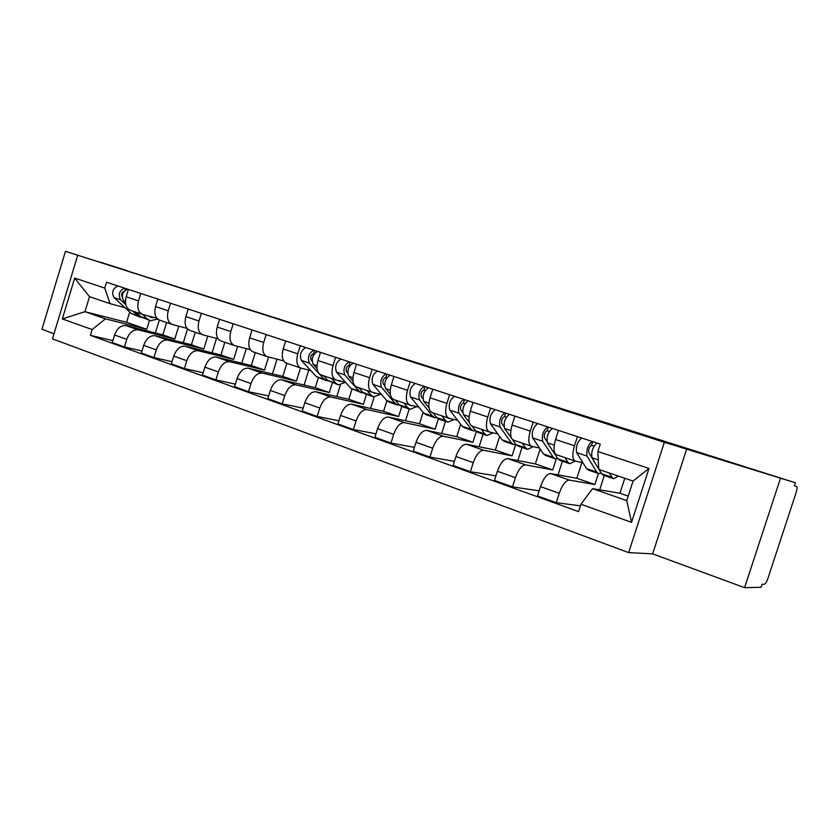 <?xml version="1.0" encoding="UTF-8"?>
<svg xmlns="http://www.w3.org/2000/svg" width="839" height="839" viewBox="0 0 839 839"><rect width="100%" height="100%" fill="white"/><g stroke="black" fill="none" stroke-linecap="round" stroke-linejoin="round"><path stroke-width="1.26" d="M722.001 459.657L761.256 472.116L722.001 459.657M100.974 262.387L125.986 270.273L100.974 262.387M77.576 255.654L52.458 338.862L628.652 552.618L652.658 553.866L744.592 587.667L761.025 587.29L762.032 584.259L764.455 584.217C765.525 583.839 766.699 581.826 767.989 578.186L796.033 492.871C797.155 489.189 797.344 487.04 796.599 486.442L794.365 485.833L795.372 482.771L664.373 442.279L65.452 251.333L795.372 482.771M65.452 251.333L41.95 329.308L54.011 333.744M744.592 587.667L780.385 478.534M166.594 322.533L162.829 334.855L125.986 325.605C120.973 325.081 117.166 328.217 114.565 335.002L112.269 342.564L124.455 346.958L126.773 339.355C129.384 332.506 133.191 329.339 138.173 329.853L174.816 338.998L178.738 326.182M156.778 318.201L142.85 314.489C138.309 312.538 136.851 307.997 138.477 300.886L126.175 296.796C124.56 303.865 126.049 308.385 130.622 310.346L142.169 314.258M126.175 296.796L128.419 289.424M141.98 350.975L124.455 346.958M187.496 329.014L183.301 342.742M138.477 300.886L140.742 293.461M195.246 332.254L191.418 344.756L155.068 335.736C150.118 335.254 146.322 338.463 143.689 345.374L141.351 353.051L153.936 357.592L156.295 349.863C158.949 342.899 162.735 339.659 167.664 340.12L203.783 349.034L207.747 336.124M157.816 299.051L155.53 306.56C153.873 313.734 155.288 318.296 159.798 320.236L171.754 324.284M172.058 361.672L153.936 357.592M216.514 338.421L212.089 352.81M186.919 328.343L172.435 324.515C167.957 322.585 166.552 318.002 168.23 310.776L170.537 303.225M224.81 342.281L220.909 354.97L185.115 346.203C180.228 345.762 176.452 349.055 173.778 356.082L171.387 363.885L184.402 368.573L186.803 360.718C189.499 353.649 193.264 350.314 198.13 350.733L233.662 359.386L237.668 346.392M188.188 309.014L185.849 316.639C184.14 323.917 185.503 328.531 189.939 330.451L202.325 334.656M203.164 372.726L184.402 368.573M246.288 348.625L241.789 363.214M218.067 338.82L202.996 334.876C198.591 332.957 197.259 328.332 198.99 321.001L201.339 313.325M255.329 352.621L251.343 365.521L216.168 357.026C211.355 356.627 207.59 360.004 204.884 367.157L202.44 375.085L215.896 379.931L218.36 371.95C221.077 364.745 224.831 361.336 229.613 361.714L264.516 370.083L268.564 357.005M219.587 319.302L217.207 327.053C215.445 334.457 216.735 339.113 221.087 341.012L233.924 345.364M235.34 384.136L215.896 379.931M277.017 359.165L272.444 373.953M250.284 349.653L234.584 345.584C230.264 343.696 229.005 339.019 230.788 331.573L233.19 323.77M286.844 363.308L282.774 376.407L248.271 368.206C243.541 367.87 239.797 371.331 237.049 378.599L234.563 386.664L248.491 391.687L250.997 383.57C253.756 376.239 257.489 372.736 262.188 373.061L296.387 381.126L300.488 367.933M252.057 329.958L249.634 337.834C247.809 345.353 249.036 350.052 253.294 351.929L266.613 356.449M268.648 395.945L248.491 391.687M308.752 370.072L304.085 385.059M283.634 360.864L267.263 356.669C263.037 354.792 261.841 350.073 263.687 342.501L266.141 334.572M318.275 377.959L315.254 387.66L281.495 379.784C276.849 379.49 273.126 383.045 270.347 390.45L267.809 398.651L282.219 403.853L284.788 395.589C287.588 388.132 291.29 384.535 295.894 384.807L329.328 392.537L332.37 382.762M285.669 340.97L283.194 348.982C281.317 356.627 282.46 361.378 286.623 363.235L300.446 367.922M303.141 408.142L282.219 403.853M340.393 384.965L336.785 396.543M310.787 370.586L301.075 368.132C296.954 366.286 295.842 361.525 297.751 353.827L300.247 345.752M351.961 389.286L348.835 399.291L315.884 391.771C311.332 391.53 307.651 395.19 304.819 402.72L302.229 411.068L317.163 416.448L319.785 408.048C322.627 400.455 326.298 396.753 330.797 396.962L363.381 404.335L366.496 394.403M320.488 352.38L317.95 360.539C316.009 368.311 317.069 373.103 321.127 374.928L335.474 379.794M338.883 420.769L317.163 416.448M374.173 396.941L370.576 408.425M345.563 382.364L336.093 380.004C332.087 378.19 331.059 373.376 333.031 365.552L335.59 357.341M386.884 400.759L383.57 411.33L351.51 404.178C347.063 404.01 343.413 407.764 340.55 415.441L337.897 423.926L353.376 429.516L356.051 420.958C358.935 413.218 362.574 409.422 366.968 409.568L398.619 416.543L401.797 406.443M356.554 364.21L353.964 372.506C351.961 380.413 352.925 385.258 356.869 387.052L371.782 392.107M375.956 433.826L353.376 429.516M409.222 408.971L405.51 420.748M381.588 394.561L372.369 392.306C368.489 390.534 367.566 385.657 369.59 377.707L372.212 369.338M423.118 412.369L419.521 423.779L388.436 417.046C384.115 416.941 380.497 420.8 377.592 428.624L374.876 437.266L390.932 443.055L393.68 434.35C396.606 426.464 400.203 422.552 404.461 422.636L435.105 429.18L438.357 418.902M393.952 376.47L391.31 384.923C389.233 392.956 390.104 397.854 393.911 399.605L409.422 404.87M414.435 447.344L390.932 443.055M445.509 421.346L441.66 433.522M418.923 407.198L409.988 405.059C406.244 403.318 405.426 398.399 407.523 390.303L410.198 381.797M460.674 424.261L456.741 436.679L426.736 430.386C422.541 430.355 418.976 434.329 416.018 442.3L413.249 451.099L429.914 457.108L432.714 448.246C435.693 440.202 439.237 436.186 443.37 436.186L472.902 442.279L476.3 431.571M432.767 389.191L430.05 397.791C427.911 405.971 428.677 410.921 432.337 412.641L448.477 418.105M454.392 461.335L429.914 457.108M483.086 434.162L479.09 446.778M457.633 420.308L449.022 418.294C445.425 416.595 444.712 411.634 446.883 403.391L449.631 394.718M499.645 436.458L495.325 450.05L466.484 444.24C462.436 444.282 458.923 448.372 455.923 456.5L453.081 465.467L470.396 471.707L473.269 462.677C476.279 454.476 479.782 450.344 483.757 450.26L512.073 455.85L515.702 444.471M473.06 402.405L470.28 411.162C468.068 419.49 468.718 424.492 472.221 426.16L489.022 431.854M495.922 475.828L470.396 471.707M522.036 447.449L517.852 460.559M497.81 433.91L489.546 432.033C486.117 430.386 485.529 425.363 487.774 416.983L490.574 408.142M540.127 448.917L535.334 463.904L507.773 458.629C503.882 458.755 500.422 462.96 497.38 471.256L494.475 480.39L512.472 486.882L515.408 477.674C518.471 469.316 521.91 465.047 525.728 464.879L552.712 469.924L556.257 458.86M514.926 416.134L512.084 425.058C509.797 433.532 510.311 438.577 513.636 440.202L531.15 446.138M539.141 490.825L512.472 486.882M562.403 461.219L558.019 474.905M539.54 448.047L531.653 446.306C528.402 444.712 527.941 439.646 530.269 431.099L533.143 422.101M581.909 462.52L576.844 478.293L550.688 473.584C546.976 473.794 543.578 478.136 540.484 486.599L537.505 495.912L556.236 502.666L559.246 493.28C562.35 484.743 565.727 480.338 569.356 480.086L594.882 484.543L598.427 473.521M558.47 430.407L555.554 439.51C553.174 448.141 553.562 453.238 556.697 454.801L574.956 460.989M580.41 505.844L556.236 502.666M604.3 475.503L599.675 489.861M582.895 462.729L575.428 461.156C572.376 459.615 572.051 454.486 574.474 445.792L577.421 436.616M576.844 478.293L594.882 484.543M535.334 463.904L552.712 469.924M495.325 450.05L512.073 455.85M456.741 436.679L472.902 442.279M419.521 423.779L435.105 429.18M383.57 411.33L398.619 416.543M348.835 399.291L363.381 404.335M315.254 387.66L329.328 392.537M282.774 376.407L296.387 381.126M251.343 365.521L264.516 370.083M220.909 354.97L233.662 359.386M191.418 344.756L203.783 349.034M162.829 334.855L174.816 338.998M129.709 312.024L126.584 322.291L84.938 311.699L105.452 318.851L146.741 329.276L149.457 320.372M126.584 322.291L146.741 329.276M124.959 307.661L110.066 303.666L89.49 296.681L84.938 311.699L62.338 318.925L74.671 278.087L104.76 288.06L110.066 303.666M624.782 478.261L619.948 493.227L592.533 488.665L626.743 500.6L633.057 481.072L598.731 469.421L597.882 451.497L600.263 444.104L106.532 282.24L104.76 288.06M597.882 451.497L648.998 468.435L631.557 522.34L580.924 504.249L592.533 488.665M105.452 318.851L92.175 329.58L90.423 335.38L578.553 511.612L580.924 504.249M92.175 329.58L62.338 318.925M628.652 552.618L664.373 442.279M652.658 553.866L686.753 448.781M619.948 493.227L628.201 496.09M112.856 340.613L90.423 335.38M159.305 320.079L155.372 332.978M74.671 278.087L89.49 296.681M626.743 500.6L631.557 522.34M633.057 481.072L648.998 468.435M148.902 316.104L151.44 317.593L154.439 317.572M149.615 320.435L140.921 316.806L135.845 312.108M157.669 319.114L150.454 320.718L147.454 319.03L142.431 314.352M125.483 302.522L123.648 300.834C121.089 295.517 122.431 291.626 127.664 289.172M122.158 296.943C120.994 294.52 121.592 292.675 123.973 291.416M142.022 317.656L137.848 315.758L132.761 311.07M140.008 317.152L131.366 313.555L113.999 297.593C111.409 292.297 112.741 288.438 117.995 286.005M125.808 304.641L120.543 299.796C117.974 294.479 119.306 290.598 124.55 288.155M124.959 290.367L125.535 288.469M337.844 380.445L341.662 381.388M337.739 384.598L327.913 380.507L323.581 375.767M345.49 382.343L338.484 384.849L335.873 383.224L331.583 378.473M317.027 368.583L313.157 364.325C311.154 358.725 312.632 354.425 317.593 351.436M312.045 360.99L311.059 359.91C310.136 356.785 310.986 354.729 313.608 353.764L314.174 353.943M328.427 381.011L324.169 379.238L319.365 373.995M326.056 380.612L316.293 376.554L301.358 360.382C299.313 354.792 300.782 350.524 305.774 347.556M318.642 373.198L309.36 363.056C307.336 357.456 308.815 353.167 313.786 350.188M313.639 353.775L314.667 350.471M373.24 392.516L376.627 393.344M372.946 396.595L365.437 394.036L362.899 392.432L358.735 387.681M380.466 394.288L373.67 396.847L371.142 395.242L367.021 390.492M353.009 381.147L348.699 376.239C346.822 370.586 348.321 366.213 353.219 363.119M347.661 373.072L346.476 371.719C345.616 368.552 346.476 366.465 349.055 365.447L349.842 365.699M349.055 365.447L350.125 362.102M363.287 392.841L361.578 392.725L359.019 391.11L344.766 374.918C342.868 369.275 344.368 364.913 349.265 361.819M360.854 392.474L350.87 388.331L336.481 372.149C334.562 366.517 336.051 362.165 340.97 359.102M409.925 405.048L412.809 405.74M409.411 409.033L401.587 406.37L399.123 404.776L395.148 400.025M416.658 406.663L410.103 409.275L407.67 407.681L403.737 402.94M390.313 394.267L385.552 388.583C383.801 382.888 385.332 378.431 390.135 375.222M384.598 385.636L383.182 383.947C382.385 380.749 383.255 378.62 385.783 377.56L386.81 377.896M399.395 405.08L397.581 405.006L395.117 403.412L381.462 387.219C379.7 381.525 381.231 377.078 386.045 373.879M396.878 404.765L389.16 402.133L386.674 400.528L372.883 384.335C371.079 378.662 372.6 374.236 377.445 371.058M385.814 377.56L386.884 374.152M447.753 417.864L450.239 418.577M447.187 421.923L439.028 419.143L436.679 417.57L432.893 412.819M454.161 419.5L447.869 422.153L445.53 420.58L441.796 415.84M429.054 408.016L423.758 401.388C422.153 395.641 423.716 391.11 428.435 387.775M422.898 398.703L421.241 396.627C420.528 393.407 421.409 391.236 423.873 390.114L425.163 390.534M436.815 417.738L434.885 417.728L432.515 416.154L419.531 399.972C417.906 394.236 419.458 389.705 424.198 386.38M434.203 417.486L426.16 414.749L423.768 413.166L410.617 396.983C408.96 391.257 410.512 386.748 415.263 383.454M423.905 390.125L424.995 386.643M486.987 431.173L489.074 431.875M486.379 435.284L477.852 432.379L475.608 430.827L472.053 426.118M493.017 432.83L487.019 435.504L484.795 433.962L481.282 429.232M469.326 422.499L463.422 414.676C461.974 408.887 463.558 404.262 468.183 400.811M462.667 412.337L460.747 409.789C460.108 406.537 460.999 404.325 463.401 403.15L464.974 403.664M484.795 433.962L475.608 430.827L473.553 430.91L471.298 429.358L459.027 413.208C457.559 407.418 459.143 402.804 463.778 399.364M472.902 430.69L464.502 427.827L462.226 426.275L449.777 410.103C448.278 404.335 449.851 399.742 454.518 396.323M463.432 403.15L464.554 399.616M527.71 444.974L529.713 445.656M527.039 449.159L518.135 446.117L516.006 444.597L512.482 439.615M533.321 446.673L527.647 449.358L525.55 447.848L522.267 443.128M511.444 438.136L504.617 428.477C503.337 422.646 504.952 417.927 509.472 414.34M503.977 426.579L501.764 423.454C501.219 420.171 502.121 417.916 504.459 416.679L506.326 417.287M515.88 444.408L513.678 444.597L511.538 443.065L500.044 426.946C498.754 421.115 500.359 416.417 504.889 412.84M513.048 444.387L504.281 441.398L502.11 439.856L490.448 423.737C489.106 417.906 490.71 413.228 495.262 409.684M504.48 416.689L505.634 413.082M569.996 459.311L571.883 459.95M569.261 463.558L559.959 460.38L557.966 458.891L547.427 442.824C546.336 436.941 547.982 432.137 552.377 428.404M575.145 461.072L569.838 463.757L567.877 462.268L564.846 457.57M546.955 441.555L544.406 437.664C543.955 434.35 544.857 432.043 547.122 430.743L549.304 431.466M557.683 458.461L555.324 458.807L553.31 457.307L542.686 441.241C541.564 435.357 543.211 430.564 547.615 426.852M554.736 458.597L545.57 455.472L543.525 453.972L532.692 437.895C531.538 432.022 533.174 427.25 537.61 423.569M547.143 430.753L548.318 427.072M613.141 478.524L603.409 475.199L601.553 473.741L599.025 469.525M618.521 476.143L613.687 478.702L611.862 477.255L609.397 473.039M598.71 468.991L591.967 457.748C591.065 451.822 592.754 446.914 597.011 443.044M598.647 468.886L588.747 452.441C588.391 449.096 589.314 446.736 591.495 445.373L594.022 446.201M591.495 445.373L592.722 441.629M601.123 473.007L598.595 473.563L596.718 472.095L587.027 456.091C586.104 450.176 587.782 445.278 592.061 441.419M598.039 473.374L588.464 470.102L586.555 468.634L576.634 452.609C575.669 446.705 577.337 441.828 581.647 438M569.356 480.086L550.688 473.584M525.728 464.879L507.773 458.629M483.757 450.26L466.484 444.24M443.37 436.186L426.736 430.386M404.461 422.636L388.436 417.046M366.968 409.568L351.51 404.178M330.797 396.962L315.884 391.771M295.894 384.807L281.495 379.784M262.188 373.061L248.271 368.206M229.613 361.714L216.168 357.026M198.13 350.733L185.115 346.203M167.664 340.12L155.068 335.736M138.173 329.853L125.986 325.605M530.269 431.099L512.084 425.058M487.774 416.983L470.28 411.162M446.883 403.391L430.05 397.791M407.523 390.303L391.31 384.923M369.59 377.707L353.964 372.506M333.031 365.552L317.95 360.539M297.751 353.827L283.194 348.982M263.687 342.501L249.634 337.834M230.788 331.573L217.207 327.053M198.99 321.001L185.849 316.639M168.23 310.776L155.53 306.56M574.474 445.792L555.554 439.51M515.408 477.674L497.38 471.256M473.269 462.677L455.923 456.5M432.714 448.246L416.018 442.3M393.68 434.35L377.592 428.624M356.051 420.958L340.55 415.441M319.785 408.048L304.819 402.72M284.788 395.589L270.347 390.45M250.997 383.57L237.049 378.599M218.36 371.95L204.884 367.157M186.803 360.718L173.778 356.082M156.295 349.863L143.689 345.374M126.773 339.355L114.565 335.002M559.246 493.28L540.484 486.599M140.921 316.806L147.454 319.03M123.648 300.834L125.451 301.432M131.366 313.555L137.848 315.758M113.999 297.593L120.543 299.796M327.913 380.507L335.873 383.224M313.157 364.325L316.985 365.615M316.293 376.554L324.169 379.238M301.358 360.382L309.36 363.056M362.899 392.432L371.142 395.242M348.699 376.239L352.946 377.665M350.87 388.331L359.019 391.11M336.481 372.149L344.766 374.918M399.123 404.776L407.67 407.681M385.552 388.583L390.24 390.156M386.674 400.528L395.117 403.412M372.883 384.335L381.462 387.219M436.679 417.57L445.53 420.58M423.758 401.388L428.928 403.119M423.768 413.166L432.515 416.154M410.617 396.983L419.531 399.972M463.422 414.676L469.106 416.584M462.226 426.275L471.298 429.358M449.777 410.103L459.027 413.208M516.006 444.597L525.55 447.848M504.617 428.477L510.846 430.564M502.11 439.856L511.538 443.065M490.448 423.737L500.044 426.946M557.966 458.891L567.877 462.268M547.427 442.824L554.243 445.11M543.525 453.972L553.31 457.307M532.692 437.895L542.686 441.241M601.553 473.741L611.862 477.255M591.967 457.748L598.28 459.866M586.555 468.634L596.718 472.095M576.634 452.609L587.027 456.091M150.789 317.373L151.44 317.593M339.008 381.21L339.596 381.409M374.236 393.155L374.802 393.344M410.711 405.531L411.257 405.709M448.519 418.346L449.043 418.525"/></g></svg>
